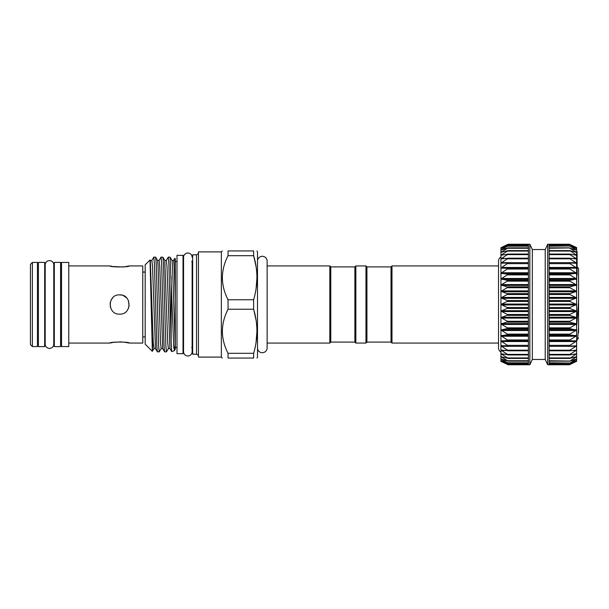 <?xml version="1.0" encoding="UTF-8"?>
<svg xmlns="http://www.w3.org/2000/svg" width="609" height="609" viewBox="0 0 609 609"><rect width="100%" height="100%" fill="white"/><g stroke="black" fill="none" stroke-linecap="round" stroke-linejoin="round"><path stroke-width="0.91" d="M49.489 348.394A4.293 4.293 0 0 0 53.782 344.1L53.782 264.9A4.293 4.293 0 0 0 49.489 260.606A4.293 4.293 0 0 0 45.203 264.9L45.203 344.1A4.293 4.293 0 0 0 49.489 348.394M576.624 326.904L578.55 301.6L578.55 268.348L577.309 267.1L577.104 268.234M549.143 364.532L569.872 364.532L576.624 361.289L569.872 364.182L576.624 360.52L569.872 363.017L576.624 358.998L569.872 361.068L576.624 356.729L569.872 358.358L576.624 353.76L569.872 354.91L569.872 354.392L576.624 350.129L569.872 350.792L569.872 350.183L576.624 345.874L569.872 346.041L569.872 345.349L576.624 341.063L569.872 340.728L569.872 339.967L576.624 335.757L569.872 334.92L569.872 334.105L576.624 330.032L569.872 328.708L569.872 327.848L576.624 323.958L569.872 322.169L569.872 321.263L576.624 317.616L576.624 311.108L569.872 308.458L569.872 307.522L576.624 304.5L569.872 301.478L569.872 300.541L576.624 297.892L569.872 294.543L569.872 293.614L576.616 291.414L576.807 275.238M528.414 244.643L508.157 244.643L500.941 248.48L508.157 245.853L500.941 250.002L508.157 247.855L500.941 252.271L508.157 250.626L500.941 255.24L508.157 254.12L500.941 258.871L508.157 258.3L500.941 263.126L500.941 256.937A4.819 4.819 0 0 0 498.527 261.116L498.527 347.884A4.819 4.819 0 0 0 500.941 352.063L500.941 350.129L508.157 354.803L500.941 353.76L508.157 358.313L500.941 356.729L508.157 361.099L500.941 358.998L508.157 363.116L500.941 360.52L508.157 364.334L500.941 361.289L508.172 364.761L500.941 361.388L500.941 360.52L501.374 360.642L500.941 360.52L500.941 358.998L501.374 359.059L500.941 358.998L500.941 356.729L501.374 356.737L500.941 356.729L500.941 350.129L501.374 350.023L500.941 350.129L500.941 345.874L508.157 350.609L500.941 350.129M500.941 345.874L500.941 297.892L508.157 300.93L500.941 304.5L508.157 307.933L500.941 311.108L508.157 314.891L500.941 317.616L508.157 321.712L500.941 323.958L508.157 328.304L500.941 330.032L508.157 334.569L500.941 335.757L508.157 340.423L500.941 341.063L508.157 345.798L501.374 345.714M500.941 273.243L500.941 267.937L508.157 268.462L500.941 273.243L508.157 274.316L500.941 278.968L508.157 280.574L500.941 285.042L508.157 287.151L500.941 291.384L508.157 293.972L500.941 297.892L500.941 263.126L508.157 263.103L500.941 267.937M545.222 249.545L547.697 244.239L549.143 244.239L549.143 364.761L547.697 364.761L545.222 359.455L545.222 249.545L532.335 249.545L529.86 244.239L508.172 244.239L500.941 247.711L508.157 244.643M508.157 364.334L507.685 364.182M508.157 363.116L507.685 363.017M508.157 361.099L507.685 361.068M508.157 358.313L507.685 358.358M508.157 354.803L507.685 354.91M508.157 350.609L507.685 350.792M508.157 345.798L507.685 346.041M545.222 359.455L532.335 359.455L529.86 364.761L528.414 364.761L528.414 244.239M576.624 247.612L569.392 244.239L576.624 247.612M576.624 248.48L569.872 244.818L576.624 247.711L576.624 250.002L569.872 246.196L576.19 248.358M576.616 250.01L576.624 252.271L569.872 248.251L576.19 249.941M576.19 252.263L576.624 252.271L576.624 255.24L569.872 250.642L576.19 252.263L577.104 251.677L576.624 251.487M576.19 255.285L576.624 255.24L576.624 258.871L569.872 254.608L569.872 254.09L576.616 255.255L577.104 254.684L577.104 251.677M576.616 258.894L576.624 263.126L569.872 258.817L569.872 258.208L576.19 258.977M576.616 263.149L576.624 267.937L569.872 263.651L569.872 262.959L576.19 263.286M576.616 267.96L576.624 273.243L569.872 269.033L569.872 268.272L576.616 267.96M576.616 273.266L576.624 278.968L569.872 274.895L569.872 274.08L576.616 273.266L576.624 275.238L577.104 275.238L577.104 254.684M576.616 278.998L576.624 285.042L569.872 281.152L569.872 280.292L576.616 278.998M576.616 285.073L576.624 291.384L569.872 287.737L569.872 286.831L576.616 285.073M576.616 311.138L576.624 317.616L569.872 315.386L569.872 314.457L576.616 311.138L576.624 291.384M576.624 317.616L576.624 345.874L576.19 345.714M576.624 345.874L576.624 350.129L576.19 350.023M576.624 350.129L576.624 353.76L576.19 353.715M576.624 353.76L576.624 356.729L576.19 356.737L576.616 356.722L576.624 358.998L576.19 359.059M576.624 358.998L576.624 360.52L576.19 360.642M576.624 360.52L576.19 361.464M391.99 343.065L391.99 265.935L391.031 266.902L391.031 342.098L391.99 343.065L498.527 343.065M354.872 342.098L330.771 342.098L330.771 266.902L354.872 266.902L354.872 342.098L355.839 343.065L365.963 343.065L365.963 265.935L366.93 266.902L366.93 342.098L365.963 343.065M354.872 266.902L355.839 265.935L355.839 343.065M175.308 304.5L175.308 258.658L174.692 258.475L173.557 260.439L174.212 266.3L175.308 299.91L175.308 349.086L172.545 266.3L171.997 260.439L170.117 257.181L173.771 347.328L174.425 350.617L175.08 344.96M175.308 266.902L174.737 258.444M174.341 350.693L171.7 351.606L171.137 342.197L171.137 276.448M159.215 351.865L157.358 351.819L156.81 345.516L154.404 263.484L153.795 257.135L155.6 257.135L156.208 263.484L158.614 345.516L159.215 351.865L161.157 348.561L160.494 342.7L158.081 266.3L157.541 260.439L155.653 257.181M153.795 257.135L151.862 260.439L152.524 266.3L155.478 348.561L153.925 348.561L152.341 351.294L152.867 338.322M171.137 342.197L168.86 263.484L168.259 257.135L170.117 257.181M168.259 257.135L166.326 260.439L166.988 266.3L169.941 348.561L168.381 348.561L166.447 351.865L164.59 351.819L164.042 345.516L161.629 263.484L161.027 257.135L159.094 260.439L159.756 266.3L162.71 348.561L161.157 348.561M161.027 257.135L162.885 257.181L163.433 263.484L165.846 345.516L166.447 351.865M152.303 351.294L145.178 344.176L145.178 264.824L150.02 259.99L152.341 351.294M145.178 272.078L142.772 272.078M145.178 336.922L142.772 336.922M121.518 295.045L119.63 294.863C132.069 294.261 132.069 314.739 119.63 314.137C107.207 314.739 107.184 294.269 119.63 294.863L121.77 295.099M123.353 266.978L129.275 265.935L142.772 265.935L142.772 343.065L129.275 343.065L123.46 342.037M129.275 265.935C129.869 267.26 109.392 267.26 109.993 265.935L68.771 265.935M112.832 342.456L109.993 343.065L68.771 343.065M109.993 343.065C109.392 341.74 129.862 341.74 129.275 343.065M126.451 297.687L123.338 295.601M127.395 310.217L128.529 308.215M129.1 306.289L128.529 300.793M121.016 341.862L113.205 342.387M109.993 265.935L112.794 266.536M112.817 266.544L123.307 266.978M68.771 346.559L68.771 262.441L61.539 262.441L61.539 346.559L68.771 346.559M61.539 269.186L60.58 269.186M61.539 339.814L60.58 339.814M60.58 262.395L60.58 346.605L54.315 346.605L54.315 262.395L60.58 262.395M54.315 269.186L53.782 269.186M45.203 269.186L44.67 269.186M54.315 339.814L53.782 339.814M45.203 339.814L44.67 339.814M38.405 346.605L38.405 262.395L44.67 262.395L44.67 346.605L38.405 346.605M38.405 269.186L37.438 269.186M38.405 339.814L37.438 339.814M37.438 346.559L37.438 262.441L32.376 262.441L32.376 346.559L37.438 346.559M32.376 346.559L30.45 344.633L30.45 264.367L32.376 262.441M176.998 353.669L176.998 255.331L183.02 255.331L183.02 353.669L176.998 353.669M330.771 342.098L329.812 343.065L329.812 265.935L267.138 265.935M257.5 347.884A4.819 4.819 0 0 0 262.319 352.702A4.819 4.819 0 0 0 267.138 347.884L267.138 261.116A4.819 4.819 0 0 0 262.319 256.298A4.819 4.819 0 0 0 257.5 261.116M192.132 257.31A4.293 4.293 0 0 0 187.838 253.017A4.293 4.293 0 0 0 183.553 257.31L183.553 351.69A4.293 4.293 0 0 0 187.838 355.983A4.293 4.293 0 0 0 192.132 351.69L192.132 261.444M256.945 358.054L257.5 357.095L257.5 251.905L256.945 250.946M256.077 288.773L256.945 277.719M256.054 266.506L253.633 255.689L253.633 250.946C258.003 250.946 258.003 250.946 253.633 250.946C258.003 250.946 258.003 250.946 253.633 250.946L228.048 250.946L228.048 255.689L253.633 255.689C258.003 270.297 258.003 284.989 253.633 299.757L228.048 299.757L228.048 309.243L253.633 309.243L253.633 299.757M221.349 251.905L198.45 251.905L198.45 357.095L221.349 357.095L221.349 251.905L222.308 250.946M228.048 299.757C220.519 285.111 220.519 270.419 228.048 255.689M228.048 250.946C220.519 250.946 220.519 250.946 228.048 250.946C220.519 250.946 220.519 250.946 228.048 250.946M222.308 277.75L222.445 280.993M196.517 304.5L196.517 254.798L192.665 254.798L192.665 354.202L196.517 354.202L196.517 304.5M228.048 358.054L253.633 358.054L253.633 353.311L228.048 353.311L228.048 358.054C220.519 358.054 220.519 358.054 228.048 358.054C220.519 358.054 220.519 358.054 228.048 358.054M253.633 358.054C258.003 358.054 258.003 358.054 253.633 358.054C258.003 358.054 258.003 358.054 253.633 358.054M256.054 320.068L253.633 309.243C258.003 323.851 258.003 338.543 253.633 353.311M228.048 353.311C220.519 338.665 220.519 323.973 228.048 309.243M256.077 342.327L256.945 331.281M222.308 331.311L222.445 334.554M112.756 297.74L111.013 300.184M110.176 302.62L110.366 307.172M532.335 359.455L532.335 249.545M547.697 364.761L547.697 244.239M569.872 364.182L549.143 364.068M569.872 363.017L549.143 362.804M569.872 361.068L549.143 360.749M569.872 358.358L569.872 357.932L549.143 357.932M569.872 354.91L569.872 354.392L549.143 354.392M569.872 350.792L569.872 350.183L549.143 350.183M569.872 346.041L569.872 345.349L549.143 345.349M549.143 263.651L569.872 263.651L569.872 262.959M549.143 258.817L569.872 258.817L569.872 258.208M549.143 254.608L569.872 254.608L569.872 254.09M549.143 251.068L569.872 251.068L569.872 250.642M549.143 248.251L569.872 247.932M549.143 246.196L569.872 245.983M549.143 244.932L569.872 244.818M576.624 361.289L569.392 364.761L549.143 364.761M576.624 258.871L576.624 257.828L577.104 257.828M577.104 261.718L576.624 261.718M577.104 261.878L576.624 261.878L576.624 263.126M577.104 265.76L576.624 265.76M577.104 266.567L576.624 266.567L576.624 267.937M577.104 257.021L576.624 257.021M577.104 252.948L576.624 252.948M577.104 252.986L576.624 252.986L576.624 254.204L577.104 254.204M529.86 364.761L529.86 244.239M501.374 263.286L500.941 263.126L500.941 248.48L501.374 248.358M507.685 245.983L508.157 245.853M502.166 249.682L501.374 249.941M507.685 247.932L508.157 247.855M502.745 251.905L501.374 252.263M507.685 250.642L508.157 250.626M503.704 254.836L501.374 254.836L500.941 255.24L501.374 255.285M507.685 254.09L508.157 254.12M505.759 258.444L501.374 258.444L500.941 258.871L501.374 258.977M507.685 258.208L508.157 258.3M507.685 262.959L508.157 263.103M501.374 353.715L500.941 353.76M500.941 263.126L501.374 262.669L528.414 262.669M501.374 247.536L500.941 248.48L501.778 248.206M528.414 244.468L508.172 244.239L501.489 247.482M500.941 311.108L500.941 297.892M578.55 301.6L578.55 332.445M578.55 327.589L577.667 338.969L578.55 338.018M528.414 358.358L508.165 358.358M528.414 354.91L508.127 354.91M507.868 350.799L528.414 350.799L508.013 350.792M528.414 340.728L507.685 340.728M528.414 334.92L507.685 334.92M528.414 328.708L507.685 328.708M528.414 322.169L507.685 322.169M528.414 315.386L507.685 315.386M528.414 308.458L507.685 308.458M528.414 301.478L507.685 301.478M528.414 294.543L507.685 294.543M528.414 287.737L507.685 287.737M528.414 281.152L507.685 281.152M528.414 274.895L507.685 274.895M528.414 269.033L507.685 269.033M528.414 263.651L507.685 263.651M528.414 258.817L507.685 258.817M528.414 254.608L507.685 254.608M528.414 251.068L507.685 251.068M528.414 248.251L507.685 248.251M528.414 246.196L507.685 246.196M528.414 244.932L507.685 244.932M575.779 248.206L576.19 248.206M575.391 249.682L576.19 249.682M574.82 251.905L576.19 251.905M573.853 254.836L576.19 254.836M571.798 258.444L576.19 258.444M549.143 262.669L576.19 262.669M549.143 267.465L576.19 267.465M549.143 272.756L576.19 272.756M549.143 278.48L576.19 278.48M549.143 284.555L576.19 284.555M549.143 290.896L576.19 290.896M549.143 297.428L576.19 297.428M549.143 304.051L576.19 304.051M549.143 310.681L576.19 310.681M549.143 317.228L576.19 317.228M549.143 323.6L576.19 323.6M549.143 329.72L576.19 329.72M549.143 335.49L576.19 335.49M549.143 340.85L576.19 340.85M151.862 260.439L150.309 260.439L153.262 342.7L153.925 348.561M166.326 260.439L164.765 260.439L167.726 342.7L168.381 348.561M549.143 244.468L569.872 244.468M575.779 360.794L576.19 360.794M575.391 359.318L576.19 359.318M574.82 357.095L576.19 357.095M573.853 354.164L576.19 354.164M549.143 358.358L569.392 358.358M571.798 350.556L576.19 350.556M549.143 354.91L569.438 354.91M549.143 346.331L576.19 346.331M569.689 350.799L549.143 350.799L569.544 350.792M549.143 341.535L576.19 341.535M549.143 336.244L576.19 336.244M549.143 339.967L569.872 339.967M549.143 340.728L569.872 340.728M549.143 330.52L576.19 330.52M549.143 334.105L569.872 334.105M549.143 334.92L569.872 334.92M549.143 324.445L576.19 324.445M549.143 327.848L569.872 327.848M549.143 328.708L569.872 328.708M549.143 318.104L576.19 318.104M549.143 321.263L569.872 321.263M549.143 322.169L569.872 322.169M549.143 311.572L576.19 311.572M549.143 314.457L569.872 314.457M549.143 315.386L569.872 315.386M549.143 304.949L576.19 304.949M549.143 307.522L569.872 307.522M549.143 308.458L569.872 308.458M549.143 298.319L576.19 298.319M549.143 300.541L569.872 300.541M549.143 301.478L569.872 301.478M549.143 291.772L576.19 291.772M549.143 293.614L569.872 293.614M549.143 294.543L569.872 294.543M549.143 285.4L576.19 285.4M549.143 286.831L569.872 286.831M549.143 287.737L569.872 287.737M549.143 279.28L576.19 279.28M549.143 280.292L569.872 280.292M549.143 281.152L569.872 281.152M549.143 273.51L576.19 273.51M549.143 274.08L569.872 274.08M549.143 274.895L569.872 274.895M549.143 268.15L576.19 268.15M549.143 268.272L569.872 268.272M549.143 269.033L569.872 269.033M569.689 258.201L549.143 258.201L569.544 258.208M549.143 254.09L569.438 254.09M549.143 250.642L569.392 250.642M528.414 254.09L508.127 254.09M507.868 258.201L528.414 258.201L508.013 258.208M528.414 267.465L501.374 267.465M528.414 268.15L501.374 268.15M528.414 268.272L507.685 268.272M528.414 272.756L501.374 272.756M528.414 273.51L501.374 273.51M528.414 274.08L507.685 274.08M528.414 278.48L501.374 278.48M528.414 279.28L501.374 279.28M528.414 280.292L507.685 280.292M528.414 284.555L501.374 284.555M528.414 285.4L501.374 285.4M528.414 286.831L507.685 286.831M528.414 290.896L501.374 290.896M528.414 291.772L501.374 291.772M528.414 293.614L507.685 293.614M528.414 297.428L501.374 297.428M528.414 298.319L501.374 298.319M528.414 300.541L507.685 300.541M528.414 304.051L501.374 304.051M528.414 304.949L501.374 304.949M528.414 307.522L507.685 307.522M528.414 310.681L501.374 310.681M528.414 311.572L501.374 311.572M528.414 314.457L507.685 314.457M528.414 317.228L501.374 317.228M528.414 318.104L501.374 318.104M528.414 321.263L507.685 321.263M528.414 323.6L501.374 323.6M528.414 324.445L501.374 324.445M528.414 327.848L507.685 327.848M528.414 329.72L501.374 329.72M528.414 330.52L501.374 330.52M528.414 334.105L507.685 334.105M528.414 335.49L501.374 335.49M528.414 336.244L501.374 336.244M528.414 339.967L507.685 339.967M528.414 340.85L501.374 340.85M528.414 341.535L501.374 341.535M528.414 345.349L507.685 345.349M528.414 346.331L501.374 346.331M528.414 350.183L507.685 350.183M505.759 350.556L501.374 350.556M528.414 354.392L507.685 354.392M503.704 354.164L501.374 354.164M528.414 357.932L507.685 357.932M502.745 357.095L501.374 357.095M528.414 360.749L507.685 360.749M502.166 359.318L501.374 359.318M528.414 362.804L507.685 362.804M501.778 360.794L501.374 360.794M528.414 364.068L507.685 364.068M528.414 364.532L507.685 364.532M528.414 364.761L508.172 364.761M528.414 364.357L508.157 364.357M528.414 363.147L508.134 363.147M528.414 361.16L508.089 361.16M528.414 358.412L508.035 358.412M528.414 354.94L507.959 354.94M366.93 342.098L391.031 342.098M176.998 261.55L175.308 261.55M330.771 266.902L329.812 265.935M191.698 347.45L192.665 348.417M196.517 254.798L198.45 253.687M183.553 261.55L183.02 261.55M183.553 347.45L183.02 347.45M196.517 354.202L198.45 355.313M191.698 261.55L192.665 260.583M221.349 357.095L222.308 358.054M192.132 351.69L192.132 347.556M267.138 343.065L329.812 343.065M175.308 349.086L174.425 350.617M150.309 260.439L150.05 260.005M164.765 260.439L162.885 257.181M159.094 260.439L157.541 260.439M173.557 260.439L171.997 260.439M171.7 351.606L169.941 348.561M164.59 351.819L162.71 348.561M157.358 351.819L155.478 348.561M176.998 347.45L175.308 347.45M366.93 266.902L391.031 266.902M355.839 265.935L365.963 265.935M498.527 265.935L391.99 265.935M549.143 244.239L569.392 244.239M549.143 364.357L569.4 364.357M549.143 363.147L569.423 363.147M549.143 361.16L569.468 361.16M549.143 358.412L569.529 358.412M549.143 354.94L569.598 354.94M549.143 254.06L569.598 254.06M549.143 250.588L569.529 250.588M549.143 247.84L569.468 247.84M549.143 245.853L569.423 245.853M549.143 244.643L569.4 244.643M528.414 245.853L508.134 245.853M528.414 247.84L508.096 247.84M528.414 250.588L508.035 250.588M528.414 254.06L507.959 254.06M577.667 338.969L576.624 340.774"/></g></svg>
